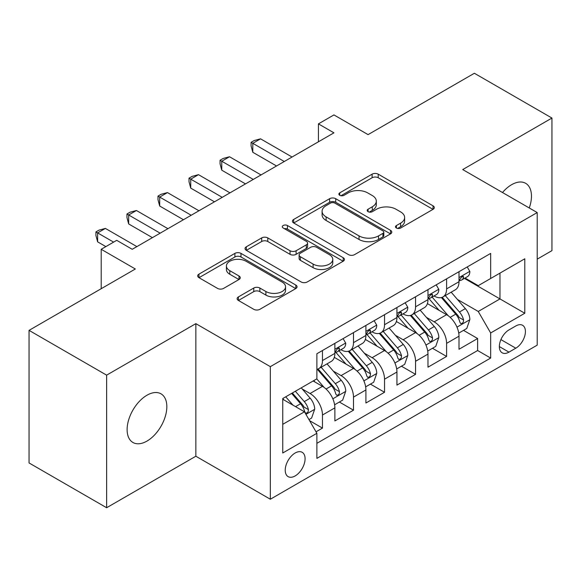 <?xml version="1.0" encoding="UTF-8"?>
<svg xmlns="http://www.w3.org/2000/svg" width="581" height="581" viewBox="0 0 581 581"><rect width="100%" height="100%" fill="white"/><g stroke="black" fill="none" stroke-linecap="round" stroke-linejoin="round"><path stroke-width="0.87" d="M396.409 228.021A3.014 1.743 0 0 0 400.672 228.021L433.034 209.334A4.307 2.484 0 0 0 434.297 207.577A4.307 2.484 0 0 0 433.034 205.819L378.209 174.162A4.307 2.484 0 0 0 372.116 174.162L339.754 192.848A3.014 1.743 0 0 0 338.868 194.083A3.014 1.743 0 0 0 339.754 195.31A3.014 1.743 0 0 0 344.017 195.31L348.208 192.892A13.784 7.96 0 0 1 367.7 192.892L372.268 195.528A13.784 7.96 0 0 1 376.306 201.157A13.784 7.96 0 0 1 372.268 206.785L368.078 209.204A3.014 1.743 0 0 0 367.199 210.438A3.014 1.743 0 0 0 368.078 211.666A3.014 1.743 0 0 0 372.341 211.666L376.532 209.247A13.784 7.96 0 0 1 396.031 209.247L400.599 211.883A13.784 7.96 0 0 1 404.637 217.512A13.784 7.96 0 0 1 400.599 223.14L396.409 225.559A3.014 1.743 0 0 0 395.523 226.793A3.014 1.743 0 0 0 396.409 228.021L396.409 225.559M146.971 441.088A28.084 16.217 120 0 0 165.324 416.337A28.084 16.217 120 0 0 161.017 393.831A28.084 16.217 120 0 0 146.971 395.225A28.084 16.217 120 0 0 128.626 419.976A28.084 16.217 120 0 0 132.933 442.482A28.084 16.217 120 0 0 146.971 441.088M529.255 207.969A28.084 16.217 120 0 0 525.652 183.313A28.084 16.217 120 0 0 511.607 184.7A28.084 16.217 120 0 0 502.492 192.522M295.155 475.933A14.046 8.105 120 0 0 304.328 463.558A14.046 8.105 120 0 0 302.178 452.308A14.046 8.105 120 0 0 295.155 453.006A14.046 8.105 120 0 0 285.983 465.381A14.046 8.105 120 0 0 288.132 476.631A14.046 8.105 120 0 0 295.155 475.933M238.392 296.92A4.307 2.484 0 0 0 237.135 298.678A4.307 2.484 0 0 0 238.392 300.435L253.774 309.317A4.307 2.484 0 0 0 259.867 309.317L295.809 288.561A4.307 2.484 0 0 0 297.073 286.803A4.307 2.484 0 0 0 295.809 285.046L240.984 253.389A4.307 2.484 0 0 0 234.891 253.389L198.949 274.145A4.307 2.484 0 0 0 197.685 275.902A4.307 2.484 0 0 0 198.949 277.66L217.526 288.387A4.307 2.484 0 0 0 223.62 288.387L239.002 279.505A4.307 2.484 0 0 0 240.265 277.747A4.307 2.484 0 0 0 239.002 275.99L229.785 270.666A11.526 6.652 0 0 1 226.416 265.967A11.526 6.652 0 0 1 233.526 259.816A11.526 6.652 0 0 1 246.083 261.261L282.184 282.097A11.526 6.652 0 0 1 285.554 286.803A11.526 6.652 0 0 1 278.444 292.947A11.526 6.652 0 0 1 265.887 291.509L259.867 288.038A4.307 2.484 0 0 0 253.774 288.038L238.392 296.92L238.392 300.435M537.207 259.148L551.95 250.636L551.95 118.052L474.372 73.264L368.078 134.625L333.944 114.915L318.432 123.876L333.944 132.831L132.236 249.293L116.716 240.331L101.203 249.293L101.203 288.706M106.628 375.152L106.628 507.736L195.848 456.23L195.848 323.646L106.628 375.152L29.05 330.364L135.337 268.996L101.203 249.293M195.848 323.646L270.332 366.647L537.207 212.559L537.207 345.143L270.332 499.232L270.332 366.647M551.95 118.052L462.73 169.565L537.207 212.559M348.513 254.623A4.307 2.484 0 0 0 354.599 254.623L390.548 233.867A4.307 2.484 0 0 0 391.805 232.109A4.307 2.484 0 0 0 390.548 230.352L335.716 198.695A4.307 2.484 0 0 0 329.623 198.695L293.681 219.451A4.307 2.484 0 0 0 292.417 221.208A4.307 2.484 0 0 0 293.681 222.966L348.513 254.623M284.378 228.674A3.014 1.743 0 0 1 287.435 229.103L287.435 225.515L343.182 257.703A4.307 2.484 0 0 1 344.439 259.46A4.307 2.484 0 0 1 343.182 261.218L307.233 281.967A4.307 2.484 0 0 1 301.14 281.967L246.315 250.317L246.315 246.794A4.307 2.484 0 0 0 245.051 248.552A4.307 2.484 0 0 0 246.315 250.317M246.315 246.794L261.697 237.912A4.307 2.484 0 0 1 267.79 237.912L290.028 250.752A4.307 2.484 0 0 0 296.114 250.752L306.318 244.862A4.307 2.484 0 0 0 307.581 243.105A4.307 2.484 0 0 0 306.318 241.347L283.172 227.977A3.014 1.743 0 0 1 282.286 226.75A3.014 1.743 0 0 1 284.153 225.137A3.014 1.743 0 0 1 287.435 225.515M106.628 507.736L29.05 462.948L29.05 330.364M316.028 431.814L322.462 428.103L309.586 420.666M302.258 389.023L310.051 393.519A17.553 10.138 60 0 1 322.462 415.023L334.874 407.855L334.874 420.935L353.495 410.186L339.377 402.03M333.291 371.106L341.083 375.602A17.553 10.138 60 0 1 353.495 397.106L365.907 389.938L365.907 403.018L384.528 392.269L370.409 384.114M364.323 353.19L372.116 357.685A17.553 10.138 60 0 1 384.528 379.19L396.939 372.022L396.939 385.101L415.56 374.353L401.442 366.197M395.356 335.273L403.149 339.769A17.553 10.138 60 0 1 415.56 361.273L427.972 354.105L427.972 367.185L446.593 356.436L446.593 343.356A17.553 10.138 -120 0 0 434.181 321.852L426.389 317.357M432.475 348.28L446.593 356.436M334.874 407.855A17.553 10.138 -120 0 0 322.462 386.35L313.152 380.976M365.907 389.938A17.553 10.138 -120 0 0 353.495 368.434L334.307 357.359M396.939 372.022A17.553 10.138 -120 0 0 384.528 350.517L365.34 339.442M427.972 354.105A17.553 10.138 -120 0 0 415.56 332.601L396.373 321.525M515.797 325.977L508.971 329.914A13.603 7.858 120 0 0 500.081 341.904A13.603 7.858 120 0 0 502.166 352.805A13.603 7.858 120 0 0 508.971 352.137L515.797 348.193A13.603 7.858 120 0 0 524.687 336.203A13.603 7.858 120 0 0 522.602 325.302A13.603 7.858 120 0 0 515.797 325.977M282.744 424.333L304.466 411.798L316.877 433.295L316.877 458.38L490.662 358.049L490.662 332.964L478.25 311.46L457.421 299.44M316.877 433.295L282.744 453.006L282.744 398.537L316.877 378.827L316.877 353.742L490.662 253.41L490.662 278.495L524.796 258.785L524.796 313.253L490.662 332.964M340.924 349.711L341.083 349.806A17.553 10.138 60 0 0 349.864 350.67L362.275 343.509A17.553 10.138 -120 0 0 365.907 335.469L365.907 325.44M371.956 331.795L372.116 331.889A17.553 10.138 60 0 0 380.896 332.753L393.308 325.592A17.553 10.138 -120 0 0 396.939 317.553L396.939 307.523M402.989 313.878L403.149 313.972A17.553 10.138 60 0 0 411.929 314.837L424.341 307.676A17.553 10.138 -120 0 0 427.972 299.636L427.972 289.607M316.877 443.332L477.626 350.525L477.626 338.52L459.005 349.268L459.005 336.188A17.553 10.138 -120 0 0 446.593 314.684L427.405 303.609M434.022 295.961L434.181 296.056A17.553 10.138 -120 0 0 442.962 296.92A17.553 10.138 -120 0 0 446.593 288.888L446.593 278.851M442.962 296.92L455.373 289.759A17.553 10.138 -120 0 0 459.005 281.72L459.005 271.69M322.462 350.517L322.462 360.554A17.553 10.138 60 0 1 318.831 368.586A17.553 10.138 60 0 1 316.877 369.298M318.831 368.586L331.243 361.426A17.553 10.138 -120 0 0 334.874 353.386L334.874 343.356M353.495 332.601L353.495 342.637A17.553 10.138 60 0 1 349.864 350.67M384.528 314.684L384.528 324.721A17.553 10.138 60 0 1 380.896 332.753M415.56 296.768L415.56 306.804A17.553 10.138 60 0 1 411.929 314.837M415.56 361.273L415.56 374.353M384.528 379.19L384.528 392.269M353.495 397.106L353.495 410.186M322.462 415.023L322.462 428.103M304.466 411.798L282.744 399.256M478.25 311.46L499.972 298.925L499.972 273.121L524.796 258.785M464.43 278.401L524.796 313.253M465.054 278.045L478.25 285.663L490.662 278.495M195.848 456.23L270.332 499.232M318.432 123.876L318.432 141.793M463.507 330.364L477.626 338.52M477.626 350.525L490.662 358.049M397.615 228.449L400.599 226.728A13.784 7.96 0 0 0 404.637 221.1L404.637 217.512M376.306 201.157L376.306 204.744A13.784 7.96 0 0 1 372.268 210.373L369.284 212.094M432.983 209.371L378.209 177.75A4.307 2.484 0 0 0 372.116 177.75L340.96 195.739M390.49 233.903L335.716 202.282A4.307 2.484 0 0 0 329.623 202.282L293.739 223.002M382.93 233.344A3.014 1.743 0 0 0 383.816 232.109A3.014 1.743 0 0 0 382.93 230.882L334.801 203.096A3.014 1.743 0 0 0 330.538 203.096L326.123 205.645A13.784 7.96 0 0 0 322.085 211.273A13.784 7.96 0 0 0 326.123 216.902L359.022 235.893A13.784 7.96 0 0 0 378.514 235.893L382.93 233.344L382.93 236.925A3.014 1.743 0 0 0 383.816 235.697L383.816 232.109M322.085 211.273L322.085 214.854A13.784 7.96 0 0 0 326.123 220.482L326.123 216.902M382.93 236.925L378.514 239.474A13.784 7.96 0 0 1 359.022 239.474L326.123 220.482M246.373 250.346L261.697 241.5L261.697 237.912M307.581 243.105L307.581 246.685A4.307 2.484 0 0 1 306.318 248.443L296.114 254.333A4.307 2.484 0 0 1 290.028 254.333L267.79 241.5A4.307 2.484 0 0 0 261.697 241.5M287.435 229.103L343.124 261.247M313.101 264.072A11.526 6.652 0 0 0 325.658 265.517A11.526 6.652 0 0 0 332.768 259.373A11.526 6.652 0 0 0 329.398 254.667L316.681 247.324A4.307 2.484 0 0 0 310.588 247.324L300.384 253.214A4.307 2.484 0 0 0 299.121 254.972A4.307 2.484 0 0 0 300.384 256.729L313.101 264.072L313.101 267.659A11.526 6.652 0 0 0 325.658 269.097A11.526 6.652 0 0 0 332.768 262.953L332.768 259.373M299.121 254.972L299.121 258.56A4.307 2.484 0 0 0 300.384 260.317L300.384 256.729M313.101 267.659L300.384 260.317M285.554 286.803L285.554 290.391A11.526 6.652 0 0 1 278.444 296.535A11.526 6.652 0 0 1 265.887 295.09L259.867 291.618A4.307 2.484 0 0 0 253.774 291.618L238.45 300.464M226.416 265.967L226.416 269.548A11.526 6.652 0 0 0 229.785 274.254L229.785 270.666M238.944 279.541L229.785 274.254M295.758 288.597L240.984 256.976A4.307 2.484 0 0 0 234.891 256.976L199.007 277.696M458.743 333.116L466.768 328.483L469.869 319.521A11.627 6.718 -120 0 0 465.337 308.605L451.161 292.185M448.321 315.824L432.111 297.058M439.098 310.356L429.693 299.469A27.866 16.086 -120 0 0 428.829 298.496M441.378 297.552L455.722 314.161A11.627 6.718 60 0 1 459.861 322.172L460.711 323.552L462.28 323.326L463.333 322.048L463.587 320.022A11.627 6.718 -120 0 0 459.44 312.012L445.264 295.591M442.221 297.283L457.632 315.127A5.926 3.421 60 0 1 459.121 317.444L463.587 320.022M467.233 266.94L469.869 271.509A11.627 6.718 60 0 1 467.458 276.65L461.561 280.057A11.627 6.718 -120 0 0 463.587 277.377L463.347 276.345L461.888 276.636L459.861 279.526A11.627 6.718 60 0 1 459.005 281.182M284.291 161.503L252.793 143.318L260.557 138.837L292.054 157.023M459.397 280.601L459.44 280.601A11.627 6.718 -120 0 0 461.561 280.057M276.534 165.977L252.793 152.273L252.793 143.318L251.086 142.33L254.195 140.537L260.557 138.837M252.793 152.273L251.086 145.911L251.086 142.33M427.71 351.033L435.735 346.399L438.837 337.438A11.627 6.718 -120 0 0 434.305 326.522L420.128 310.101M417.289 333.741L401.079 314.975M408.065 328.272L398.66 317.386A27.866 16.086 -120 0 0 397.796 316.413M410.346 315.468L424.689 332.078A11.627 6.718 60 0 1 428.829 340.088L429.679 341.468L431.247 341.243L432.3 339.965L432.554 337.939A11.627 6.718 -120 0 0 428.408 329.928L414.231 313.508M411.188 315.2L426.599 333.044A5.926 3.421 60 0 1 428.088 335.36L432.554 337.939M396.678 368.95L404.703 364.316L407.804 355.354A11.627 6.718 -120 0 0 403.272 344.439L389.096 328.018M386.256 351.658L370.046 332.891M377.033 346.189L367.628 335.302A27.866 16.086 -120 0 0 366.764 334.329M379.313 333.385L393.657 349.994A11.627 6.718 60 0 1 397.796 358.005L398.646 359.385L400.215 359.16L401.268 357.881L401.522 355.855A11.627 6.718 -120 0 0 397.375 347.845L383.199 331.424M380.156 333.116L395.567 350.96A5.926 3.421 60 0 1 397.055 353.277L401.522 355.855M365.645 386.866L373.67 382.233L376.771 373.271A11.627 6.718 -120 0 0 372.239 362.355L358.063 345.935M355.223 369.574L339.013 350.808M346 364.105L336.595 353.219A27.866 16.086 -120 0 0 335.731 352.246M348.28 351.302L362.624 367.911A11.627 6.718 60 0 1 366.764 375.922L367.613 377.301L369.182 377.076L370.235 375.798L370.489 373.772A11.627 6.718 -120 0 0 366.342 365.761L352.166 349.341M349.123 351.033L364.534 368.877A5.926 3.421 60 0 1 366.023 371.194L370.489 373.772M334.612 404.783L342.637 400.149L345.739 391.187A11.627 6.718 -120 0 0 341.207 380.272L327.03 363.851M324.191 387.491L316.761 378.892M314.967 382.022L313.762 380.628M317.248 369.218L331.591 385.828A11.627 6.718 60 0 1 335.731 393.838L336.581 395.218L338.149 394.993L339.202 393.715L339.457 391.688A11.627 6.718 -120 0 0 335.31 383.678L321.133 367.257M318.09 368.95L333.501 386.793A5.926 3.421 60 0 1 334.99 389.11L339.457 391.688M436.2 284.857L438.837 289.425A11.627 6.718 60 0 1 436.425 294.567L430.528 297.973A11.627 6.718 -120 0 0 432.554 295.293L432.315 294.262L430.855 294.552L428.829 297.443A11.627 6.718 60 0 1 427.972 299.099M253.258 179.42L221.76 161.235L229.524 156.754L261.022 174.939M428.364 298.518L428.408 298.518A11.627 6.718 -120 0 0 430.528 297.973M245.502 183.894L221.76 170.189L221.76 161.235L220.054 160.247L223.162 158.453L229.524 156.754M221.76 170.189L220.054 163.827L220.054 160.247M405.168 302.774L407.804 307.342A11.627 6.718 60 0 1 405.393 312.484L399.496 315.89A11.627 6.718 -120 0 0 401.522 313.21L401.282 312.179L399.822 312.469L397.796 315.36A11.627 6.718 60 0 1 396.939 317.015M222.225 197.337L190.728 179.151L198.491 174.67L229.989 192.856M397.331 316.434L397.375 316.434A11.627 6.718 -120 0 0 399.496 315.89M214.469 201.81L190.728 188.106L190.728 179.151L189.021 178.164L192.129 176.37L198.491 174.67M190.728 188.106L189.021 181.744L189.021 178.164M374.135 320.69L376.771 325.258A11.627 6.718 60 0 1 374.36 330.4L368.463 333.806A11.627 6.718 -120 0 0 370.489 331.126L370.25 330.095L368.79 330.386L366.764 333.276A11.627 6.718 60 0 1 365.907 334.932M191.193 215.253L159.695 197.068L167.459 192.587L198.956 210.772M366.299 334.351L366.342 334.351A11.627 6.718 -120 0 0 368.463 333.806M183.436 219.727L159.695 206.023L159.695 197.068L157.988 196.08L161.097 194.286L167.459 192.587M159.695 206.023L157.988 199.661L157.988 196.08M343.102 338.607L345.739 343.175A11.627 6.718 60 0 1 343.327 348.317L337.43 351.723A11.627 6.718 -120 0 0 339.457 349.043L339.217 348.012L337.757 348.302L335.731 351.193A11.627 6.718 60 0 1 334.874 352.849M160.16 233.17L128.662 214.985L136.426 210.504L167.924 228.689M335.266 352.268L335.31 352.268A11.627 6.718 -120 0 0 337.43 351.723M152.404 237.644L128.662 223.939L128.662 214.985L126.956 213.997L130.064 212.203L136.426 210.504M128.662 223.939L126.956 217.577L126.956 213.997M308.961 419.591L311.605 418.066L314.706 409.104A11.627 6.718 -120 0 0 310.174 398.188L301.248 387.854M292.918 405.124L285.729 396.808M283.935 399.939L282.744 398.559M291.626 393.402L300.559 403.744A11.627 6.718 60 0 1 304.698 411.755L305.548 413.135L307.117 412.909L308.17 411.631L308.424 409.605A11.627 6.718 -120 0 0 304.277 401.594L295.351 391.253M292.345 392.988L302.469 404.71A5.926 3.421 60 0 1 303.957 407.027L308.424 409.605M113.615 242.124L97.63 232.901L105.393 228.42L136.891 246.605M105.858 246.605L97.63 241.856L97.63 232.901L95.923 231.913L99.031 230.12L105.393 228.42M97.63 241.856L95.923 235.494L95.923 231.913M310.051 393.519L322.462 386.35M341.083 375.602L353.495 368.434M372.116 357.685L384.528 350.517M403.149 339.769L415.56 332.601M434.181 321.852L446.593 314.684M446.593 288.888L459.005 281.72M322.462 360.554L334.874 353.386M353.495 342.637L365.907 335.469M384.528 324.721L396.939 317.553M415.56 306.804L427.972 299.636M446.593 343.356L459.005 336.188M500.916 339.602L515.797 348.193M499.348 346.581L508.971 352.137M400.599 226.728L400.599 223.14M368.078 211.666L368.078 209.204M372.268 210.373L372.268 206.785M339.754 195.31L339.754 192.848M372.116 177.75L372.116 174.162M378.209 177.75L378.209 174.162M433.034 209.334L433.034 205.819M293.681 222.966L293.681 219.451M329.623 202.282L329.623 198.695M335.716 202.282L335.716 198.695M390.548 233.867L390.548 230.352M359.022 239.474L359.022 235.893M378.514 239.474L378.514 235.893M267.79 241.5L267.79 237.912M290.028 254.333L290.028 250.752M296.114 254.333L296.114 250.752M306.318 248.443L306.318 244.862M343.182 261.218L343.182 257.703M253.774 291.618L253.774 288.038M259.867 291.618L259.867 288.038M265.887 295.09L265.887 291.509M239.002 279.505L239.002 275.99M198.949 277.66L198.949 274.145M234.891 256.976L234.891 253.389M240.984 256.976L240.984 253.389M295.809 288.561L295.809 285.046M456.971 327.147L469.789 319.746M459.44 312.012L465.337 308.605M450.173 317.364L455.722 314.161M469.789 271.371L459.005 277.602M462.084 276.512L463.587 277.377M425.938 345.063L438.757 337.663M428.408 329.928L434.305 326.522M419.141 335.281L424.689 332.078M394.906 362.98L407.724 355.579M397.375 347.845L403.272 344.439M388.108 353.197L393.657 349.994M363.873 380.896L376.691 373.496M366.342 365.761L372.239 362.355M357.075 371.114L362.624 367.911M332.84 398.813L345.659 391.412M335.31 383.678L341.207 380.272M326.043 389.03L331.591 385.828M438.757 289.287L427.972 295.518M431.051 294.429L432.554 295.293M407.724 307.204L396.939 313.435M400.018 312.346L401.522 313.21M376.691 325.12L365.907 331.352M368.986 330.262L370.489 331.126M345.659 343.037L334.874 349.268M337.953 348.179L339.457 349.043M305.94 414.347L314.626 409.329M304.277 401.594L310.174 398.188M295.533 406.642L300.559 403.744"/></g></svg>
